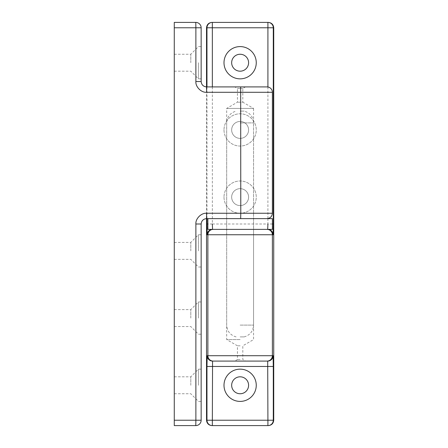 <?xml version="1.0" encoding="UTF-8"?>
<svg xmlns="http://www.w3.org/2000/svg" width="448" height="448" viewBox="0 0 448 448"><rect width="100%" height="100%" fill="white"/><g stroke="black" fill="none" stroke-linecap="round" stroke-linejoin="round"><path stroke-width="0.34" stroke-dasharray="2.24 1.68" d="M231.661 62.72A8.467 8.467 0 0 0 240.128 71.187A8.467 8.467 0 0 0 248.595 62.72A8.467 8.467 0 0 0 240.128 54.253A8.467 8.467 0 0 0 231.661 62.72M224 62.72A16.128 16.128 0 0 0 240.128 78.848A16.128 16.128 0 0 0 256.256 62.72A16.128 16.128 0 0 0 240.128 46.592A16.128 16.128 0 0 0 224 62.72M231.661 197.12A8.467 8.467 0 0 0 240.128 205.587A8.467 8.467 0 0 0 248.595 197.12A8.467 8.467 0 0 0 240.128 188.653A8.467 8.467 0 0 0 231.661 197.12A8.467 8.467 0 0 0 240.128 205.587A8.467 8.467 0 0 0 248.595 197.12A8.467 8.467 0 0 0 240.128 188.653A8.467 8.467 0 0 0 231.661 197.12M224 197.12A16.128 16.128 0 0 0 240.128 213.248A16.128 16.128 0 0 0 256.256 197.12A16.128 16.128 0 0 0 240.128 180.992A16.128 16.128 0 0 0 224 197.12A16.128 16.128 0 0 0 240.128 213.248A16.128 16.128 0 0 0 256.256 197.12A16.128 16.128 0 0 0 240.128 180.992A16.128 16.128 0 0 0 224 197.12M231.661 385.28A8.467 8.467 0 0 0 240.128 393.747A8.467 8.467 0 0 0 248.595 385.28A8.467 8.467 0 0 0 240.128 376.813A8.467 8.467 0 0 0 231.661 385.28M224 385.28A16.128 16.128 0 0 0 240.128 401.408A16.128 16.128 0 0 0 256.256 385.28A16.128 16.128 0 0 0 240.128 369.152A16.128 16.128 0 0 0 224 385.28M231.661 129.92A8.467 8.467 0 0 0 240.128 138.387A8.467 8.467 0 0 0 248.595 129.92A8.467 8.467 0 0 0 240.128 121.453A8.467 8.467 0 0 0 231.661 129.92A8.467 8.467 0 0 0 240.128 138.387A8.467 8.467 0 0 0 248.595 129.92A8.467 8.467 0 0 0 240.128 121.453A8.467 8.467 0 0 0 231.661 129.92M224 129.92A16.128 16.128 0 0 0 240.128 146.048A16.128 16.128 0 0 0 256.256 129.92A16.128 16.128 0 0 0 240.128 113.792A16.128 16.128 0 0 0 224 129.92A16.128 16.128 0 0 0 240.128 146.048A16.128 16.128 0 0 0 256.256 129.92A16.128 16.128 0 0 0 240.128 113.792A16.128 16.128 0 0 0 224 129.92M240.128 361.088L234.752 361.088L240.128 361.088M240.128 359.537L237.44 359.537L240.128 359.537M240.128 345.794L237.44 345.794L240.128 345.794M240.128 339.584L226.688 339.584L240.128 339.584M272.384 229.376L207.872 229.376M268.352 425.6L211.904 425.6M206.528 86.912L206.634 92.288C201.32 92.77 195.406 86.856 195.882 81.536L201.152 81.536C201.494 84.778 203.286 86.57 206.528 86.912L206.528 218.624C203.286 218.966 201.494 220.758 201.152 224L195.882 224C195.406 218.68 201.32 212.766 206.634 213.248L206.528 218.624L267.008 218.624L240.671 218.624L240.783 92.288L272.384 92.288M268.352 22.4L211.904 22.4M212.559 229.376L267.697 229.376L212.559 229.376M212.559 361.088L245.504 361.088L242.816 359.537L242.816 345.794L253.568 339.584L253.568 229.376L240.128 229.376L253.568 229.376L253.568 218.624L207.872 218.624L240.671 218.624M240.128 336.896L244.16 336.896L240.128 336.896M240.128 111.104L244.16 111.104L240.128 111.104M272.384 218.624L226.688 218.624L253.568 218.624L253.568 108.416L226.688 108.416L253.568 108.416L242.816 102.206L237.44 102.206L242.816 102.206L242.816 88.463L245.504 86.912M267.008 86.912L234.752 86.912L237.44 88.463L242.816 88.463L237.44 88.463L237.44 102.206L226.688 108.416L226.688 339.584L237.44 345.794L237.44 359.537L234.752 361.088M190.803 385.28L190.803 376.813L190.803 385.28M174.272 385.28L174.272 376.813L174.272 385.28M198.464 385.28L198.464 369.152L198.464 385.28M201.152 385.28L201.152 369.152L201.152 385.28M190.803 250.88L190.803 242.413L190.803 250.88M174.272 250.88L174.272 242.413L174.272 250.88M198.464 250.88L198.464 234.752L198.464 250.88M201.152 250.88L201.152 234.752L201.152 250.88M190.803 62.72L190.803 54.253L190.803 62.72M174.272 62.72L174.272 54.253L174.272 62.72M198.464 62.72L198.464 78.848L198.464 62.72M201.152 62.72L201.152 78.848L201.152 62.72M190.803 318.08L190.803 309.613L190.803 318.08M174.272 318.08L174.272 309.613L174.272 318.08M198.464 318.08L198.464 301.952L198.464 318.08M201.152 318.08L201.152 301.952L201.152 318.08M201.152 81.536L201.152 27.776L195.882 27.776L195.776 22.4L174.272 22.4L174.272 27.776L195.882 27.776L195.882 81.536M195.882 224L195.882 420.224L174.272 420.224L174.272 27.776M174.272 420.224L174.272 425.6L195.776 425.6L195.882 420.224L201.152 420.224L201.152 224M195.776 22.4A5.376 5.376 0 0 1 201.152 27.776A5.376 5.376 0 0 0 195.776 22.4M206.965 218.624L206.965 86.912M212.341 86.912L212.341 224L267.915 224L267.915 218.624M267.915 218.546L267.915 86.99M272.384 224L267.915 224M212.341 224L207.872 224M240.128 325.102L253.568 325.102L240.128 325.102M240.128 122.898L253.568 122.898L240.128 122.898M240.671 86.912L240.783 92.288L206.634 92.288M272.384 213.248L206.634 213.248M244.16 336.896C250.034 335.149 253.17 331.218 253.568 325.102L253.568 122.898C253.17 116.782 250.034 112.851 244.16 111.104M236.096 336.896C230.222 335.149 227.086 331.218 226.688 325.102L226.688 122.898C227.086 116.782 230.222 112.851 236.096 111.104M174.272 376.813L190.803 376.813L198.464 369.152L201.152 369.152M174.272 242.413L190.803 242.413L198.464 234.752L201.152 234.752M174.272 54.253L190.803 54.253L198.464 46.592L201.152 46.592M174.272 309.613L190.803 309.613L198.464 301.952L201.152 301.952M174.272 326.547L190.803 326.547L198.464 334.208L201.152 334.208M174.272 71.187L190.803 71.187L198.464 78.848L201.152 78.848M174.272 259.347L190.803 259.347L198.464 267.008L201.152 267.008M174.272 393.747L190.803 393.747L198.464 401.408L201.152 401.408"/><path stroke-width="0.67" d="M240.128 361.088L212.559 361.088L212.341 420.224L267.915 420.224L267.697 361.088L240.128 361.088M231.661 62.72A8.467 8.467 0 0 0 240.128 71.187A8.467 8.467 0 0 0 248.595 62.72A8.467 8.467 0 0 0 240.128 54.253A8.467 8.467 0 0 0 231.661 62.72M224 62.72A16.128 16.128 0 0 0 240.128 78.848A16.128 16.128 0 0 0 256.256 62.72A16.128 16.128 0 0 0 240.128 46.592A16.128 16.128 0 0 0 224 62.72M231.661 385.28A8.467 8.467 0 0 0 240.128 393.747A8.467 8.467 0 0 0 248.595 385.28A8.467 8.467 0 0 0 240.128 376.813A8.467 8.467 0 0 0 231.661 385.28M224 385.28A16.128 16.128 0 0 0 240.128 401.408A16.128 16.128 0 0 0 256.256 385.28A16.128 16.128 0 0 0 240.128 369.152A16.128 16.128 0 0 0 224 385.28M206.965 86.912L206.965 27.776L206.528 27.776C206.87 24.534 208.662 22.742 211.904 22.4L268.352 22.4C271.594 22.742 273.386 24.534 273.728 27.776L273.728 420.224C273.386 423.466 271.594 425.258 268.352 425.6L211.904 425.6C208.662 425.258 206.87 423.466 206.528 420.224L206.965 420.224L206.965 366.464L273.291 366.464L273.073 355.712A5.376 5.376 -90 0 1 267.697 361.088L245.504 361.088M206.528 27.776L206.528 86.912L267.008 86.912A5.376 5.376 0 0 1 272.384 92.288L206.634 92.288L206.528 86.912L234.752 86.912M201.152 224L201.152 420.224A5.376 5.376 0 0 1 195.776 425.6L174.272 425.6L174.272 420.224L195.882 420.224L195.882 224L201.152 224C201.494 220.758 203.286 218.966 206.528 218.624L206.528 420.224M267.915 224L267.697 229.376A5.376 5.376 -90 0 1 273.073 234.752L207.183 234.752A5.376 5.376 90 0 1 212.559 229.376L212.341 224M206.965 366.464L207.183 355.712A5.376 5.376 90 0 0 212.559 361.088M240.128 218.624L272.384 218.624L272.384 229.376L207.872 229.376L207.872 218.624L240.128 218.624M174.272 420.224L174.272 22.4L195.776 22.4A5.376 5.376 0 0 1 201.152 27.776L201.152 81.536C201.494 84.778 203.286 86.57 206.528 86.912M195.882 224C195.406 218.68 201.32 212.766 206.634 213.248L206.528 218.624L207.872 218.624M195.776 425.6A5.376 5.376 0 0 0 201.152 420.224A5.376 5.376 0 0 1 195.776 425.6A5.376 5.376 0 0 0 201.152 420.224L195.882 420.224L195.776 425.6M213.254 361.088A5.376 5.376 -90 0 1 207.878 355.712L273.073 355.712M267.002 229.376A5.376 5.376 -90 0 1 272.378 234.752L272.378 355.712A5.376 5.376 -90 0 1 267.002 361.088M213.254 229.376A5.376 5.376 90 0 0 207.878 234.752L207.878 355.712L207.183 355.712M273.291 366.464L273.291 420.224L273.728 420.224M273.728 27.776L273.291 27.776L273.291 224L272.384 224M273.073 234.752L273.291 224M207.872 224L206.965 224L207.183 234.752M206.965 224L206.965 218.624M267.915 86.99L267.915 27.776L212.341 27.776L212.341 86.912M273.291 27.776A5.376 5.376 -90 0 0 267.915 22.4L267.915 27.776L273.291 27.776M212.341 22.4A5.376 5.376 90 0 0 206.965 27.776L212.341 27.776L212.341 22.4M267.915 425.6A5.376 5.376 -90 0 0 273.291 420.224L267.915 420.224L267.915 425.6M212.341 425.6L212.341 420.224L206.965 420.224A5.376 5.376 90 0 0 212.341 425.6M206.634 213.248L240.783 213.248L240.671 86.912M240.671 218.624L240.783 213.248L272.384 213.248L272.384 92.288M201.152 81.536L195.882 81.536C195.406 86.856 201.32 92.77 206.634 92.288M195.882 81.536L195.882 27.776L174.272 27.776M195.776 22.4L195.882 27.776L201.152 27.776M272.384 213.248C272.065 216.513 270.273 218.305 267.008 218.624"/></g></svg>
